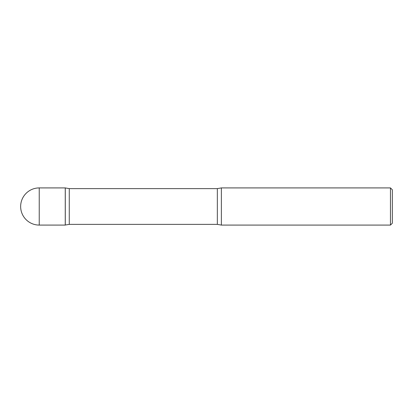<?xml version="1.0" encoding="UTF-8"?>
<svg xmlns="http://www.w3.org/2000/svg" width="413" height="413" viewBox="0 0 413 413"><rect width="100%" height="100%" fill="white"/><g stroke="black" fill="none" stroke-linecap="round" stroke-linejoin="round"><path stroke-width="0.62" d="M39.235 187.915L65.249 187.915L65.249 225.085L39.235 225.085A18.585 18.585 0 0 1 20.65 206.5A18.585 18.585 0 0 1 39.235 187.915L39.235 225.085M65.285 225.075L65.285 187.925L69.276 188.622L69.276 224.378L65.249 225.039M390.461 225.085L390.461 187.915L392.35 189.804L392.35 223.196L390.461 225.085L221.368 225.085L221.368 187.915L217.341 188.622L69.276 188.622M221.368 225.085L217.341 224.378L217.341 188.622M217.341 224.378L69.276 224.378M390.461 187.915L221.368 187.915"/></g></svg>
